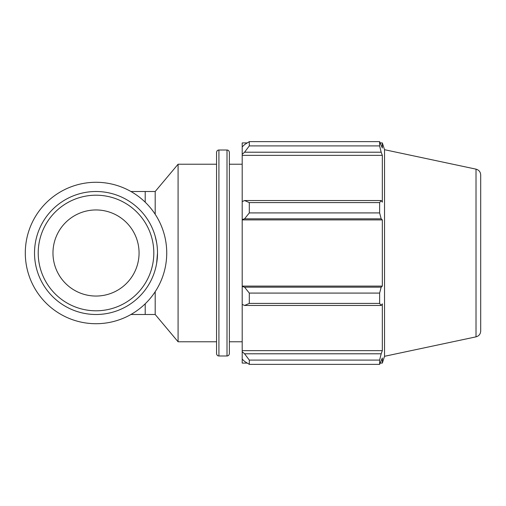 <?xml version="1.0" encoding="UTF-8"?>
<svg xmlns="http://www.w3.org/2000/svg" width="506" height="506" viewBox="0 0 506 506"><rect width="100%" height="100%" fill="white"/><g stroke="black" fill="none" stroke-linecap="round" stroke-linejoin="round"><path stroke-width="0.76" d="M155.19 291.722L155.19 314.492L178.08 341.771L216.549 341.771L216.549 353.612L216.549 152.388L216.549 164.229L178.08 164.229L178.08 341.771M145.209 202.198L145.209 191.508L155.19 191.508L155.19 214.278M156.651 263.221L157.505 253M156.651 242.779L155.19 236.277M247.238 363.08L242.197 363.08L242.197 359.115L244.562 361.373L249.3 364.371L249.3 360.095L244.562 353.789L242.197 351.689L242.197 359.115M242.197 351.689L242.197 304.378L244.562 305.466L249.3 303.41L249.3 293.082L244.562 287.168L242.197 286.459L242.197 304.378M242.197 286.459L242.197 219.541L244.562 218.832L249.3 212.918L249.3 202.59L244.562 200.534L242.197 201.622L242.197 219.541M242.197 201.622L242.197 154.311L244.562 152.211L249.3 145.905L249.3 141.629L244.562 144.627L242.197 146.885L242.197 154.311M242.197 146.885L242.197 142.92L247.238 142.92M476.013 169.149C478.935 169.978 480.498 171.907 480.7 174.937L480.7 331.063C480.498 334.093 478.935 336.022 476.013 336.851L476.013 169.149L384.528 149.7L382.327 142.92L382.327 148.018L379.633 141.629L379.633 145.905L249.3 145.905M249.3 141.629L379.633 141.629M244.562 152.211L381.17 152.211L382.327 155.361L382.327 202.172L381.17 200.534L244.562 200.534M249.3 202.59L379.633 202.59L381.17 200.534M242.197 286.099L382.327 286.099L381.17 287.168L244.562 287.168M249.3 293.082L379.633 293.082L381.17 287.168M242.197 350.639L382.327 350.639L381.17 353.789L244.562 353.789M249.3 360.095L379.633 360.095L381.17 353.789M244.562 218.832L381.17 218.832L379.633 212.918L249.3 212.918M242.197 219.901L382.327 219.901L382.327 286.099M381.17 218.832L382.327 219.901M384.528 149.7L384.528 356.3L382.327 363.08L382.327 357.982L379.633 364.371L249.3 364.371M379.633 293.082L379.633 303.41L249.3 303.41M244.562 305.466L381.17 305.466L379.633 303.41M381.17 305.466L382.327 303.828L382.327 350.639M379.633 360.095L379.633 364.371M381.17 152.211L379.633 145.905M379.633 202.59L379.633 212.918M242.197 155.361L382.327 155.361M229.376 253L229.376 353.612L229.376 152.388L229.376 164.229L242.197 164.229M34.522 253A61.492 61.492 0 0 0 126.759 306.256A61.492 61.492 0 0 0 126.759 199.743A61.492 61.492 0 0 0 34.522 253M38.216 253A57.804 57.804 0 0 1 124.919 202.944A57.804 57.804 0 0 1 124.919 303.056A57.804 57.804 0 0 1 38.216 253M52.972 253A43.042 43.042 0 0 0 117.537 290.28A43.042 43.042 0 0 0 117.537 215.72A43.042 43.042 0 0 0 52.972 253M25.3 253A70.713 70.713 0 0 0 131.377 314.239A70.713 70.713 0 0 0 131.377 191.761A70.713 70.713 0 0 0 25.3 253M145.209 303.802L145.209 314.492L155.19 314.492M227.004 355.977L218.915 355.977L218.915 150.023L227.004 150.023L227.004 355.977C228.339 355.939 229.123 355.149 229.376 353.612M145.209 314.492L130.934 314.492M145.209 191.508L130.934 191.508M155.19 191.508L178.08 164.229M227.004 150.023C228.339 150.061 229.123 150.851 229.376 152.388M218.915 150.023C217.586 150.061 216.796 150.851 216.549 152.388M218.915 355.977C217.586 355.939 216.796 355.149 216.549 353.612M380.303 142.92L382.327 142.92M380.303 363.08L382.327 363.08M476.013 336.851L384.528 356.3M229.376 341.771L242.197 341.771"/></g></svg>
